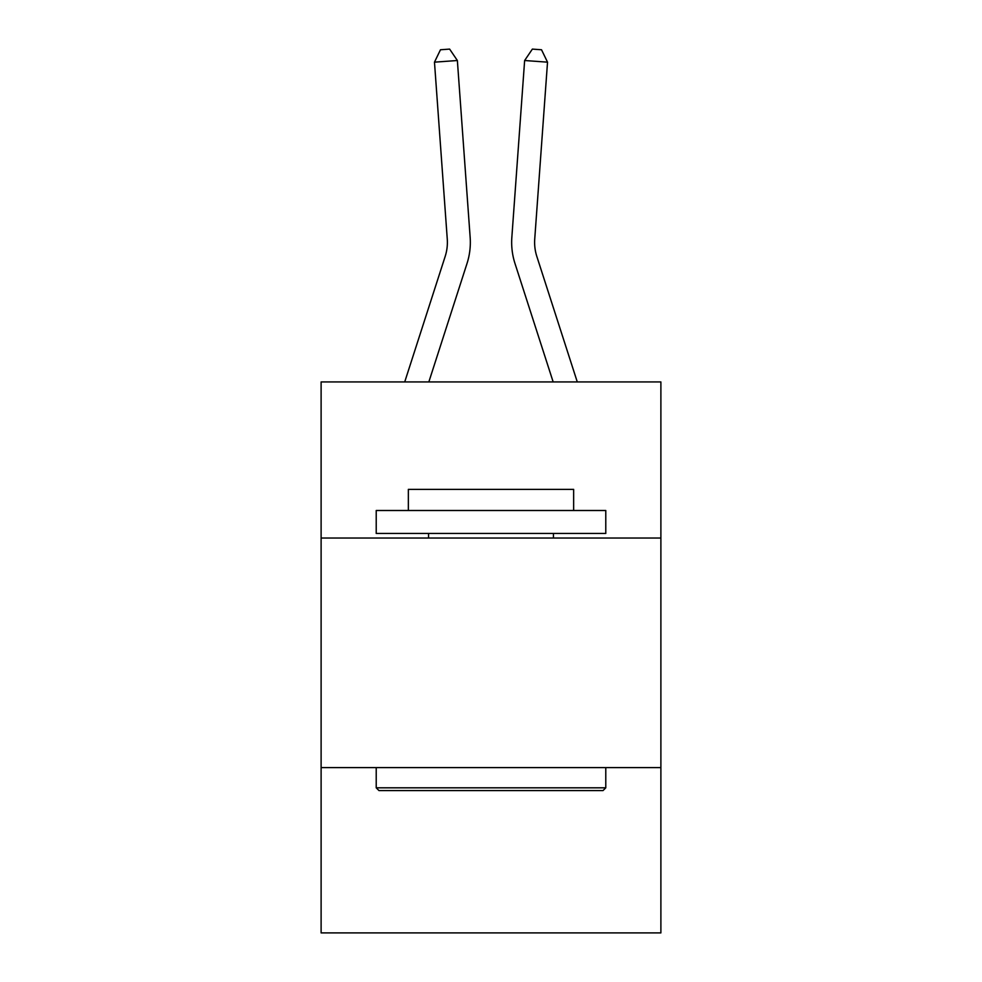 <?xml version="1.0" encoding="UTF-8"?>
<svg xmlns="http://www.w3.org/2000/svg" width="982" height="982" viewBox="0 0 982 982"><rect width="100%" height="100%" fill="white"/><g stroke="black" fill="none" stroke-linecap="round" stroke-linejoin="round"><path stroke-width="1.47" d="M660.886 538.038L660.886 381.937L321.114 381.937L321.114 538.038L660.886 538.038L660.886 932.9L321.114 932.9L321.114 538.038M660.886 767.605L321.114 767.605M467.015 263.495L428.839 381.937L467.015 263.495A68.875 68.875 135 0 0 470.157 237.386L457.367 60.516L470.157 237.386M404.719 381.937L445.165 256.449A45.908 45.908 -15.2 0 0 447.264 239.043L434.474 62.161L440.476 49.763L449.633 49.1L457.367 60.516L434.474 62.161M577.281 381.937L536.835 256.449A45.908 45.908 15.2 0 1 534.736 239.043L547.526 62.161L524.634 60.516L511.843 237.386A68.875 68.875 -135 0 0 514.985 263.495L553.161 381.937L514.985 263.495M378.966 790.571L376.216 787.809L605.784 787.809L603.034 790.571L378.966 790.571M605.784 510.493L605.784 533.447L376.216 533.447L376.216 510.493L605.784 510.493M408.352 510.493L408.352 489.38L573.648 489.38L573.648 510.493M605.784 767.605L605.784 787.809M376.216 767.605L376.216 787.809M553.443 533.447L553.443 538.038M428.557 533.447L428.557 538.038M445.165 256.449A45.908 45.908 -45 0 0 447.264 239.043A45.908 45.908 -45 0 1 445.165 256.449A45.908 45.908 -45 0 0 447.264 239.043A45.908 45.908 -45 0 1 445.165 256.449A45.908 45.908 -45 0 0 447.264 239.043A45.908 45.908 -45 0 1 445.165 256.449A45.908 45.908 -45 0 0 447.264 239.043A45.908 45.908 -45 0 1 445.165 256.449A45.908 45.908 -45 0 0 447.264 239.043A45.908 45.908 -45 0 1 445.165 256.449A45.908 45.908 -45 0 0 447.264 239.043A45.908 45.908 -45 0 1 445.165 256.449A45.908 45.908 -45 0 0 447.264 239.043A45.908 45.908 -45 0 1 445.165 256.449A45.908 45.908 -45 0 0 447.264 239.043A45.908 45.908 -45 0 1 445.165 256.449A45.908 45.908 -45 0 0 447.264 239.043A45.908 45.908 -45 0 1 445.165 256.449A45.908 45.908 -45 0 0 447.264 239.043A45.908 45.908 -45 0 1 445.165 256.449A45.908 45.908 -45 0 0 447.264 239.043A45.908 45.908 -45 0 1 445.165 256.449A45.908 45.908 -45 0 0 447.264 239.043A45.908 45.908 -45 0 1 445.165 256.449A45.908 45.908 -45 0 0 447.264 239.043A45.908 45.908 -45 0 1 445.165 256.449A45.908 45.908 -45 0 0 447.264 239.043A45.908 45.908 -45 0 1 445.165 256.449A45.908 45.908 -45 0 0 447.264 239.043A45.908 45.908 -45 0 1 445.165 256.449A45.908 45.908 -45 0 0 447.264 239.043A45.908 45.908 -45 0 1 445.165 256.449A45.908 45.908 -45 0 0 447.264 239.043A45.908 45.908 -45 0 1 445.165 256.449A45.908 45.908 -45 0 0 447.264 239.043A45.908 45.908 -45 0 1 445.165 256.449A45.908 45.908 -45 0 0 447.264 239.043A45.908 45.908 -45 0 1 445.165 256.449A45.908 45.908 -45 0 0 447.264 239.043A45.908 45.908 -45 0 1 445.165 256.449A45.908 45.908 -45 0 0 447.264 239.043A45.908 45.908 -45 0 1 445.165 256.449A45.908 45.908 -45 0 0 447.264 239.043A45.908 45.908 -45 0 1 445.165 256.449A45.908 45.908 -45 0 0 447.264 239.043A45.908 45.908 -45 0 1 445.165 256.449A45.908 45.908 -45 0 0 447.264 239.043M536.835 256.449A45.908 45.908 45 0 1 534.736 239.043A45.908 45.908 45 0 0 536.835 256.449A45.908 45.908 45 0 1 534.736 239.043A45.908 45.908 45 0 0 536.835 256.449A45.908 45.908 45 0 1 534.736 239.043A45.908 45.908 45 0 0 536.835 256.449A45.908 45.908 45 0 1 534.736 239.043A45.908 45.908 45 0 0 536.835 256.449A45.908 45.908 45 0 1 534.736 239.043A45.908 45.908 45 0 0 536.835 256.449A45.908 45.908 45 0 1 534.736 239.043A45.908 45.908 45 0 0 536.835 256.449A45.908 45.908 45 0 1 534.736 239.043A45.908 45.908 45 0 0 536.835 256.449A45.908 45.908 45 0 1 534.736 239.043A45.908 45.908 45 0 0 536.835 256.449A45.908 45.908 45 0 1 534.736 239.043A45.908 45.908 45 0 0 536.835 256.449A45.908 45.908 45 0 1 534.736 239.043A45.908 45.908 45 0 0 536.835 256.449A45.908 45.908 45 0 1 534.736 239.043A45.908 45.908 45 0 0 536.835 256.449A45.908 45.908 45 0 1 534.736 239.043A45.908 45.908 45 0 0 536.835 256.449A45.908 45.908 45 0 1 534.736 239.043A45.908 45.908 45 0 0 536.835 256.449A45.908 45.908 45 0 1 534.736 239.043A45.908 45.908 45 0 0 536.835 256.449A45.908 45.908 45 0 1 534.736 239.043A45.908 45.908 45 0 0 536.835 256.449A45.908 45.908 45 0 1 534.736 239.043A45.908 45.908 45 0 0 536.835 256.449A45.908 45.908 45 0 1 534.736 239.043A45.908 45.908 45 0 0 536.835 256.449A45.908 45.908 45 0 1 534.736 239.043A45.908 45.908 45 0 0 536.835 256.449A45.908 45.908 45 0 1 534.736 239.043A45.908 45.908 45 0 0 536.835 256.449A45.908 45.908 45 0 1 534.736 239.043A45.908 45.908 45 0 0 536.835 256.449A45.908 45.908 45 0 1 534.736 239.043A45.908 45.908 45 0 0 536.835 256.449A45.908 45.908 45 0 1 534.736 239.043A45.908 45.908 45 0 0 536.835 256.449A45.908 45.908 45 0 1 534.736 239.043A45.908 45.908 45 0 0 536.835 256.449A45.908 45.908 45 0 1 534.736 239.043M547.526 62.161L541.524 49.763L532.367 49.1L524.634 60.516L511.843 237.386"/></g></svg>
